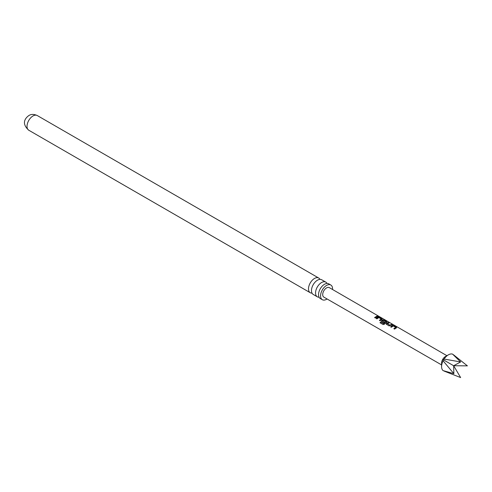 <?xml version="1.0" encoding="UTF-8"?>
<svg xmlns="http://www.w3.org/2000/svg" width="492" height="492" viewBox="0 0 492 492"><rect width="100%" height="100%" fill="white"/><g stroke="black" fill="none" stroke-linecap="round" stroke-linejoin="round"><path stroke-width="0.74" d="M378.662 316.245L377.862 316.159L378.791 316.565M377.813 316.307L378.631 316.411M325.79 282.119L321.719 279.77A8.481 4.895 120 0 0 317.475 280.188A8.481 4.895 120 0 0 311.934 287.66A8.481 4.895 120 0 0 313.238 294.456L317.309 296.811A8.481 4.895 -60 0 1 316.012 290.016A8.481 4.895 -60 0 1 321.553 282.537A8.481 4.895 -60 0 1 325.79 282.119A8.481 4.895 -60 0 1 327.014 283.447M330.808 285.016L328.773 283.841A8.481 4.895 120 0 0 324.536 284.259A8.481 4.895 120 0 0 318.994 291.738A8.481 4.895 120 0 0 320.292 298.533L322.328 299.708A8.481 4.895 -60 0 1 321.03 292.912A8.481 4.895 -60 0 1 326.571 285.434A8.481 4.895 -60 0 1 330.808 285.016A8.481 4.895 -60 0 1 332.549 289.499M443.089 360.796L443.304 359.757L444.091 359.055L460.635 361.958L452.603 354.142A9.563 5.523 120 0 0 448.347 354.861L445.352 356.595A5.32 3.075 120 0 0 442.689 359.4A5.32 3.075 120 0 0 441.588 363.114L441.588 366.577A9.563 5.523 120 0 0 443.089 370.617L453.876 373.668L443.089 360.796A9.563 5.523 120 0 0 441.588 366.577M448.347 354.861A9.563 5.523 120 0 0 444.091 359.055M453.452 354.738L467.4 365.863L453.649 365.728L443.304 359.757M390.617 326.811L392.542 325.452L393.889 325.655L396.484 327.155L396.521 327.752L394.596 329.111L393.852 328.681L395.679 327.371L393.286 325.932L391.361 327.242L390.617 326.811M390.66 326.916L392.53 325.599L396.484 327.155L396.521 327.752M386.491 324.425L386.571 323.342L388.379 322.475L389.117 322.9L387.425 323.687L389.812 325.144L391.614 324.345L392.358 324.769L389.086 325.925L386.245 324.062M381.675 321.639L381.755 320.563L382.911 319.886L384.252 320.089L386.847 321.59L386.89 322.186L384.363 324.222L383.145 324.572L380.027 322.77L380.605 321.971L383.539 323.662L385.962 321.75L383.569 320.317L382.53 320.858L384.627 322.143L383.803 322.869L381.429 321.276M381.718 321.743L381.774 320.686L382.893 320.028L386.847 321.59L386.89 322.186M376.171 318.459L378.096 317.1L379.437 317.303L382.032 318.804L382.069 319.4L380.144 320.753L379.406 320.329L381.226 319.013L378.834 317.58L376.909 318.884L376.171 318.459M376.208 318.558L378.077 317.242L382.032 318.804L382.069 319.4M374.59 317.543L377.161 315.987L377.905 316.418L375.328 317.973L374.59 317.543M446.908 355.691L329.308 287.623A5.474 3.161 120 0 0 323.834 290.784A5.474 3.161 120 0 0 323.834 297.106L441.588 364.91M312.014 293.127A8.481 4.895 -60 0 1 310.255 292.734A8.481 4.895 -60 0 1 308.951 285.938A8.481 4.895 -60 0 1 314.493 278.466A8.481 4.895 -60 0 1 318.736 278.041A8.481 4.895 -60 0 1 319.954 279.376M327.075 298.97A8.481 4.895 -60 0 1 326.571 299.29A8.481 4.895 -60 0 1 322.328 299.708M319.074 297.199A8.481 4.895 -60 0 1 317.309 296.811M453.876 373.668L453.649 365.728L460.635 377.573L444.03 371.054M453.649 365.728L460.635 361.958M374.627 317.647L377.161 315.987M377.124 316.141L377.868 316.565M379.449 320.427L381.226 319.013M381.995 318.951L382.05 319.542M380.107 322.832L380.66 322.051L383.539 323.662M386.81 321.737L386.872 322.328M384.646 322.272L382.53 320.858M383.594 323.748L385.962 321.75M386.534 324.529L386.571 323.342M387.425 323.687L389.83 325.267L391.614 324.345M391.577 324.492L392.321 324.923M386.589 323.465L388.379 322.475M388.342 322.623L389.08 323.053M393.895 328.785L395.679 327.371M396.441 327.309L396.503 327.9M28.776 130.226A8.481 4.895 -60 0 1 27.478 123.43A8.481 4.895 -60 0 1 33.019 115.952A8.481 4.895 -60 0 1 37.257 115.534C33.936 114.064 31.137 114.064 28.856 115.546C25.086 118.209 21.242 123.541 28.776 130.226L310.255 292.734M318.736 278.041L37.257 115.534"/></g></svg>
